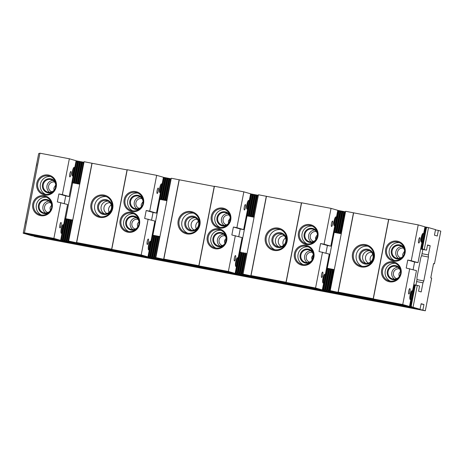 <?xml version="1.0" encoding="UTF-8"?>
<svg xmlns="http://www.w3.org/2000/svg" width="464" height="464" viewBox="0 0 464 464"><rect width="100%" height="100%" fill="white"/><g stroke="black" fill="none" stroke-linecap="round" stroke-linejoin="round"><path stroke-width="0.7" d="M424.954 226.902L427.506 227.389L426.399 227.986L425.737 227.859L425.366 227.122L424.862 227.401M76.096 160.788L83.984 162.284M163.415 177.335L171.164 178.802M250.595 193.859L258.344 195.327M337.775 210.383L345.523 211.851M79.883 183.379L79.158 183.935L77.836 182.99L77.215 183.57L76.554 182.746L75.893 182.625L75.272 183.199L73.95 182.253L73.329 182.833L72.007 181.888L75.945 161.547L76.618 161.698L77.529 161.199L77.9 161.936L78.561 162.064L79.477 161.571L79.843 162.307L80.504 162.429L81.42 161.936L81.786 162.673L82.447 162.8L83.363 162.307L83.833 163.061M171.054 179.371L170.804 178.878L169.232 179.249L168.861 178.512L167.289 178.878L166.918 178.141L165.346 178.512L164.975 177.776L164.065 178.269L163.299 177.932M258.303 195.553L257.34 195.947L256.679 195.82L256.308 195.083L255.397 195.576L254.736 195.454L254.365 194.718L253.448 195.211L252.793 195.083L252.422 194.346L250.85 194.718L250.548 194.114M345.465 212.147L344.12 212.39L343.754 211.654L342.177 212.025L341.811 211.288L340.234 211.654L339.868 210.917L338.952 211.416L337.722 210.662M420.651 249.046L426.538 250.16L420.697 248.814M326.546 268.14L334.3 269.607L327.236 268.262L334.202 232.412L333.517 232.29M247.022 215.899L246.338 215.766M152.186 235.097L159.935 236.565L152.871 235.219L159.842 199.363L159.158 199.247M72.657 182.851L71.839 182.694M423.249 249.296L422.449 248.304L426.399 227.986M420.796 248.298L421.167 248.756L421.788 248.176L422.449 248.304M341.33 233.45L340.831 232.835L344.781 212.518M333.575 232L335.002 231.727L335.663 232.551L336.284 231.971L336.945 232.099L337.606 232.916L338.233 232.342L338.888 232.464L339.549 233.288L340.176 232.708L340.831 232.835M254.133 217.001L253.39 216.259L257.34 195.947M246.39 215.505L246.9 215.029L248.217 215.975L248.843 215.4L249.504 215.522L250.16 216.346L250.786 215.766L251.447 215.893L252.103 216.711L252.729 216.137L253.39 216.259M167.023 200.123L166.599 200.506L165.944 199.688L169.894 179.371M159.28 198.621L160.115 198.58L160.77 199.404L161.397 198.824L162.058 198.952L162.713 199.769L163.34 199.195L164.001 199.317L164.656 200.141L165.283 199.561L165.944 199.688M409.573 306.054L409.938 306.513L410.559 305.933L411.22 306.06L415.17 285.743L416.278 285.145L419.572 286.01L418.563 291.189L421.196 291.949L422.977 282.785L416.62 281.584M64.867 218.544L72.755 220.04M239.366 251.616L240.143 251.766M413.731 284.664L416.278 285.145M64.722 219.31L66.306 218.962L66.671 219.698L67.332 219.82L68.249 219.327L68.614 220.064L69.275 220.191L70.192 219.698L70.557 220.435L71.218 220.557L72.135 220.064L72.604 220.823M152.07 235.695L152.836 236.025L153.746 235.532L154.118 236.269L155.695 235.903L156.061 236.64L157.638 236.269L158.004 237.005L159.581 236.64L159.825 237.133M239.32 251.871L239.621 252.474L241.193 252.109L241.564 252.845L242.225 252.967L243.136 252.474L243.507 253.211L244.168 253.338L245.079 252.845L245.45 253.582L247.074 253.309M326.494 268.418L327.723 269.172L328.64 268.679L329.011 269.416L330.583 269.045L330.954 269.781L332.526 269.416L332.897 270.152L334.242 269.909M413.633 285.157L414.143 284.884L414.509 285.621L415.17 285.743M411.22 306.06L412.02 307.052L25.091 233.676M363.15 297.488L363.44 297.546M361.207 297.122L361.497 297.175M359.264 296.751L359.554 296.809M357.321 296.386L357.611 296.438M355.378 296.015L355.668 296.073M335.895 292.268L336.255 292.372M333.749 291.653L334.15 292.152L334.469 291.856M331.609 291.032L332.207 291.781L332.682 291.346M322.347 289.756L323.779 289.49L324.435 290.307L325.061 289.733L325.722 289.855L326.378 290.679L327.004 290.099L327.665 290.226L328.321 291.044L328.947 290.47L329.608 290.592L330.264 291.415L330.977 290.853M248.42 275.662L248.832 275.778M246.28 275.048L246.709 275.575L247.045 275.262M244.134 274.427L244.766 275.21L245.259 274.752M235.161 273.261L235.671 272.791L236.988 273.737L237.614 273.157L238.276 273.284L238.931 274.102L239.557 273.528L240.219 273.65L240.874 274.473L241.5 273.893L242.162 274.021L242.817 274.839L243.797 274.328M196.034 265.82L196.324 265.872M194.091 265.449L194.381 265.507M192.148 265.083L192.438 265.135M163.09 259.672L155.852 257.59L179.574 262.699M160.95 259.057L161.402 259.185M158.804 258.436L159.262 259.005L159.622 258.674M156.664 257.822L157.319 258.634L157.835 258.158M148.051 256.383L148.886 256.343L149.547 257.16L150.168 256.586L150.829 256.708L151.49 257.532L152.111 256.952L152.772 257.079L153.433 257.897L154.054 257.323L154.715 257.445L155.376 258.268L155.997 257.688L156.617 257.81M108.588 249.243L108.878 249.301M106.645 248.878L106.935 248.93M104.702 248.507L104.992 248.565M102.759 248.141L103.049 248.194M100.816 247.77L101.106 247.828M98.873 247.405L99.163 247.457M96.93 247.034L97.22 247.092M94.987 246.668L95.277 246.72M93.044 246.297L93.334 246.355M73.48 242.452L73.979 242.597M71.334 241.831L71.816 242.434L72.198 242.08M60.761 239.662L61.439 239.772L62.101 240.59L62.721 240.016L64.044 240.961L64.67 240.381L65.987 241.326L66.613 240.752L67.93 241.698L68.556 241.118L69.873 242.063L70.412 241.564M313.42 255.275A7.308 7.117 106.1 0 1 313.014 255.27M313.438 256.029A8.12 7.911 106.1 0 1 312.417 256.006M302.679 286.706L297.325 285.679L302.679 286.706M147.221 257.242L141.868 256.215L147.221 257.242M69.49 242.51L64.136 241.483L69.49 242.51M224.959 239.946A10.55 10.283 -73.9 0 0 226.043 240.851M229.39 222.088A10.55 10.283 -73.9 0 0 228.427 222.418M311.802 257.253A10.55 10.283 -73.9 0 0 313.339 256.789M316.465 238.827A10.55 10.283 -73.9 0 0 315.555 238.136M24.412 233.549L31.407 235.631L420.048 309.285L421.132 303.711L423.939 304.517L421.08 303.978M34.266 236.17L422.855 310.091L423.939 304.517M435.481 229.883L438.341 230.428L437.262 236.002L434.449 235.196L435.534 229.616L428.527 227.598L424.27 249.51M416.997 279.63L423.8 280.923L422.977 282.785M50.332 210.14L50.628 210.198M137.651 226.687L137.947 226.745M224.831 243.211L225.127 243.269M312.011 259.736L312.307 259.794M399.197 276.26L399.487 276.312M229.958 220.574A11.768 11.467 -73.9 0 0 228.456 220.951M224.53 241.338A11.768 11.467 -73.9 0 0 225.643 242.15M311.738 258.373A11.768 11.467 -73.9 0 0 313.055 258.007M316.924 237.771A11.768 11.467 -73.9 0 0 315.856 236.976M421.631 255.728L428.446 257.021L423.8 280.923M54.938 186.232L55.703 186.377M142.262 202.785L143.022 202.925M229.442 219.304L230.202 219.449M316.622 235.828L317.382 235.973M403.802 252.352L404.567 252.497M422.037 253.698L428.4 254.904L428.446 257.021M427.495 245.236L430.18 245.74L428.4 254.904M426.538 250.16L427.547 244.98L430.18 245.74M71.792 182.932L72.61 183.083M159.111 199.479L159.796 199.607M246.291 216.004L246.976 216.131M333.471 232.522L334.155 232.655M420.048 309.285L413.047 307.267L417.304 285.36M438.341 230.428L440.8 231.136L434.449 263.796L433.573 263.546L430.783 277.884L431.665 278.139L425.314 310.799L422.855 310.091M425.314 310.799L34.214 236.437M224.947 271.974L219.594 270.947L224.947 271.974M380.405 301.438L375.057 300.405L380.405 301.438M412.02 307.052L413.047 307.267M24.401 233.612L25.044 233.717M433.556 263.627L434.449 263.796M427.506 227.389L428.527 227.598M409.938 306.513L414.143 284.884M410.559 305.933L414.509 285.621M410.681 298.48L411.928 292.071M409.886 296.403L410.466 293.41M410.019 298.358L411.266 291.943M334.15 292.152L334.219 291.786M332.207 291.781L332.311 291.235M330.264 291.415L330.409 290.69M329.608 290.592L333.558 270.28M328.321 291.044L332.526 269.416M328.947 290.47L332.897 270.152M327.665 290.226L331.615 269.909M326.378 290.679L330.583 269.045M327.004 290.099L330.954 269.781M325.722 289.855L329.666 269.543M324.435 290.307L328.64 268.679M325.061 289.733L329.011 269.416M323.779 289.49L327.723 269.172M322.492 289.942L326.697 268.308M323.118 289.362L327.068 269.045M323.234 281.909L324.481 275.5M322.619 281.549L323.82 275.372L325.16 275.274L329.278 254.115L319.023 251.505L320.572 243.536L327.416 245.508L325.931 253.153M246.709 275.575L246.784 275.187M244.766 275.21L244.876 274.642M242.817 274.839L247.022 253.211M242.162 274.021L246.111 253.704M240.874 274.473L245.079 252.845M241.5 273.893L245.45 253.582M240.219 273.65L244.168 253.338M238.931 274.102L243.136 252.474M239.557 273.528L243.507 253.211M238.276 273.284L242.225 252.967M236.988 273.737L241.193 252.109M237.614 273.157L241.564 252.845M236.333 272.913L240.282 252.602M236.536 265.715L237.875 258.831M235.671 272.791L239.621 252.474M235.787 265.333L237.034 258.924M235.596 262.821L235.973 260.884M72.088 174.626L73.295 168.42M60.941 231.988L62.147 225.777L63.481 225.684L67.593 204.52L57.339 201.91L58.887 193.946L65.731 195.918L64.247 203.557M72.668 182.01L76.618 161.698M60.778 239.644L64.728 219.327M61.439 239.772L65.389 219.455M73.95 182.253L77.9 161.936M74.611 182.381L78.561 162.064M62.721 240.016L66.671 219.698M63.382 240.137L67.332 219.82M75.893 182.625L79.843 162.307M76.554 182.746L80.504 162.429M64.67 240.381L68.614 220.064M65.325 240.509L69.275 220.191M77.836 182.99L81.786 162.673M78.497 183.118L82.447 162.8M66.613 240.752L70.557 220.435M67.268 240.874L71.218 220.557M79.779 183.361L83.729 163.044M68.556 241.118L72.5 220.8M159.494 191.4L160.741 184.991M148.347 248.762L149.594 242.353M159.454 198.459L163.403 178.141M160.115 198.58L164.065 178.269M148.225 256.215L152.175 235.903M148.886 256.343L152.836 236.025M161.397 198.824L165.346 178.512M162.058 198.952L166.008 178.634M150.168 256.586L154.118 236.269M150.829 256.708L154.779 236.396M163.34 199.195L167.289 178.878M164.001 199.317L167.951 179.005M152.111 256.952L156.061 236.64M152.772 257.079L156.722 236.762M165.283 199.561L169.232 179.249M154.054 257.323L158.004 237.005M154.715 257.445L158.665 237.133M421.788 248.176L425.737 227.859M421.828 241.118L423.075 234.709M421.167 240.996L422.414 234.581M340.176 232.708L344.12 212.39M338.888 232.464L342.838 212.152M338.233 232.342L342.177 212.025M336.945 232.099L340.895 211.781M336.284 231.971L340.234 211.654M335.002 231.727L338.952 211.416M334.341 231.606L338.291 211.288M334.387 224.547L335.629 218.138M333.767 224.193L334.973 218.01L336.313 217.918L337.786 210.314L331.035 208.371L301.6 202.791L286.12 282.419L315.555 287.999L322.312 289.942L285.615 283.052L284.879 282.837L286.12 282.419M252.729 216.137L256.679 195.82M251.447 215.893L255.397 195.576M250.786 215.766L254.736 195.454M249.504 215.522L253.448 195.211M248.843 215.4L252.793 195.083M247.561 215.157L251.505 194.839M246.9 215.029L250.85 194.718M246.941 207.976L248.188 201.562M246.744 205.459L247.121 203.522M247.683 208.359L249.023 201.469M248.217 215.975L252.422 194.346M250.16 216.346L254.365 194.718M252.103 216.711L256.308 195.083M254.046 217.082L258.251 195.454M333.72 232.18L337.925 210.552M335.663 232.551L339.868 210.917M337.606 232.916L341.811 211.288M339.549 233.288L343.754 211.654M421.039 239.041L421.619 236.048M421.167 248.756L425.366 227.122M159.262 259.005L159.343 258.593M157.319 258.634L157.435 258.042M155.376 258.268L159.581 236.64M166.599 200.506L170.804 178.878M153.433 257.897L157.638 236.269M164.656 200.141L168.861 178.512M151.49 257.532L155.695 235.903M162.713 199.769L166.918 178.141M149.547 257.16L153.746 235.532M160.77 199.404L164.975 177.776M149.135 248.913L150.382 242.504M160.283 191.551L161.53 185.142M71.816 242.434L71.903 241.993M69.873 242.063L69.994 241.448M67.93 241.698L72.135 220.064M79.158 183.935L83.363 162.307M65.987 241.326L70.192 219.698M77.215 183.57L81.42 161.936M64.044 240.961L68.249 219.327M75.272 183.199L79.477 161.571M62.101 240.59L66.306 218.962M73.329 182.833L77.529 161.199M61.689 232.342L62.936 225.927M72.836 174.98L74.083 168.565M92.371 246.285L76.015 243.177L68.672 241.065L92.127 246.21M72.755 220.035L65.778 218.718M65.691 218.695L72.662 182.845L79.727 184.185M92.87 163.421L84.094 161.716L68.672 241.065M91.947 163.206L76.525 242.556M106.935 213.492A5.684 5.539 106.1 0 1 110.032 202.756M109.11 212.292A5.684 5.539 106.1 0 1 111.232 204.931M103.75 213.701A6.699 6.525 106.1 0 1 98.757 205.326A6.699 6.525 106.1 0 1 106.882 200.692A6.699 6.525 106.1 0 1 111.377 208.643A6.699 6.525 106.1 0 1 103.75 213.701M103.42 214.449A7.511 7.314 106.1 0 1 99.342 202.217A7.511 7.314 106.1 0 1 111.795 204.572A7.511 7.314 106.1 0 1 103.42 214.449M104.475 213.8A6.699 6.525 106.1 0 1 108.106 201.19M76.792 242.573L91.118 245.932L110.548 249.615L111.772 249.203L76.792 242.573M99.702 217.372A11.362 11.072 106.1 0 1 93.531 198.859A11.362 11.072 106.1 0 1 112.375 202.432A11.362 11.072 106.1 0 1 99.702 217.372M111.772 249.203L127.061 169.899L92.081 163.27L76.676 242.539M127.061 169.899L111.656 249.168M100.033 216.63A10.55 10.283 106.1 0 1 92.162 203.423A10.55 10.283 106.1 0 1 104.963 196.127A10.55 10.283 106.1 0 1 112.149 208.185A10.55 10.283 106.1 0 1 100.033 216.63M106.337 196.637A10.55 10.283 -73.9 0 0 100.555 216.711M137.883 226.855A6.496 6.328 106.1 0 1 126.684 221.351A6.496 6.328 106.1 0 1 139.096 222.65M135.917 229.303A7.146 6.96 106.1 0 1 126.997 218.933A7.146 6.96 106.1 0 1 138.73 219.53M141.909 206.144A6.496 6.328 106.1 0 1 130.715 200.639A6.496 6.328 106.1 0 1 143.121 201.933M139.942 208.591A7.146 6.96 106.1 0 1 131.022 198.221A7.146 6.96 106.1 0 1 142.755 198.818M130.807 253.303L134.113 253.999L130.807 253.303M110.554 249.615L147.946 256.899L149.425 249.301A4.466 0.998 -79.3 0 1 148.712 249.986A4.466 0.998 -79.3 0 1 148.561 245.415A4.466 0.998 -79.3 0 1 150.377 241.216A4.466 0.998 -79.3 0 1 150.8 242.231L149.454 242.324M110.519 249.794L111.76 249.377L141.195 254.951L147.946 256.899M158.299 190.919A2.761 0.621 -79.3 0 1 157.192 193.459A2.761 0.621 -79.3 0 1 157.099 190.629A2.761 0.621 -79.3 0 1 158.218 188.036A2.761 0.621 -79.3 0 1 158.299 190.919M156.67 175.328L149.704 211.155L156.461 213.104L160.573 191.939A4.466 0.998 -79.3 0 1 159.86 192.63A4.466 0.998 -79.3 0 1 159.709 188.053A4.466 0.998 -79.3 0 1 161.524 183.854A4.466 0.998 -79.3 0 1 161.948 184.869L163.427 177.271L156.67 175.328L127.24 169.749L111.76 249.377M126.887 169.865L127.24 169.749M160.573 191.939L159.419 191.388M156.461 213.104L153.05 212.466L151.566 220.104M149.425 249.301L148.265 248.75M148.387 241.906A2.761 0.621 -79.3 0 1 147.279 244.447A2.761 0.621 -79.3 0 1 147.187 241.616A2.761 0.621 -79.3 0 1 148.306 239.018A2.761 0.621 -79.3 0 1 148.387 241.906M161.948 184.869L160.602 184.968M140.366 196.985A6.496 6.328 -73.9 0 0 136.944 208.87M137.889 193.105A9.338 9.094 -73.9 0 0 132.779 210.842M142.958 203.284A9.338 9.094 -73.9 0 0 135.801 192.432A9.338 9.094 -73.9 0 0 125.17 199.485A9.338 9.094 -73.9 0 0 131.434 210.563A9.338 9.094 -73.9 0 0 142.958 203.284M136.335 217.697A6.496 6.328 -73.9 0 0 132.913 229.581M133.864 213.817A9.338 9.094 -73.9 0 0 128.754 231.553M138.933 224.002A9.338 9.094 -73.9 0 0 131.776 213.144A9.338 9.094 -73.9 0 0 121.145 220.197A9.338 9.094 -73.9 0 0 127.409 231.275A9.338 9.094 -73.9 0 0 138.933 224.002M150.8 242.231L154.912 221.067L144.658 218.463L146.206 210.494L153.05 212.466M149.704 211.155L146.206 210.494M135.778 191.586A10.144 9.889 -73.9 0 0 124.462 204.926A10.144 9.889 -73.9 0 0 141.294 208.116A10.144 9.889 -73.9 0 0 135.778 191.586M131.753 212.297A10.144 9.889 -73.9 0 0 120.437 225.637A10.144 9.889 -73.9 0 0 137.263 228.827A10.144 9.889 -73.9 0 0 131.753 212.297M141.195 254.951L148.155 219.124M139.014 221.896A5.075 4.942 -73.9 0 0 137.356 224.483L137.646 226.647A5.075 4.942 106.1 0 0 137.721 227.082M135.163 229.071A5.075 4.942 106.1 0 1 132.02 222.888A5.075 4.942 106.1 0 1 137.97 219.327M143.103 201.66A5.075 4.942 106.1 0 0 142.291 202.745L141.224 204.566A5.075 4.942 -73.9 0 0 141.439 206.735M139.188 208.359A5.075 4.942 106.1 0 1 136.045 202.176A5.075 4.942 106.1 0 1 141.996 198.615M163.195 259.701L179.551 262.804M180.049 179.939L171.274 178.24L155.852 257.59M179.133 179.725L163.705 259.074M159.842 199.363L166.907 200.703M194.12 230.016A5.684 5.539 106.1 0 1 197.212 219.281M196.289 228.816A5.684 5.539 106.1 0 1 198.412 221.45M190.93 230.225A6.699 6.525 106.1 0 1 185.936 221.844A6.699 6.525 106.1 0 1 194.062 217.216A6.699 6.525 106.1 0 1 198.557 225.162A6.699 6.525 106.1 0 1 190.93 230.225M190.6 230.973A7.511 7.314 106.1 0 1 186.522 218.735A7.511 7.314 106.1 0 1 198.975 221.096A7.511 7.314 106.1 0 1 190.6 230.973M191.655 230.318A6.699 6.525 106.1 0 1 195.286 217.715M163.978 259.098L178.298 262.456L197.728 266.139L198.952 265.727L163.978 259.098M186.882 233.897A11.362 11.072 106.1 0 1 180.711 215.377A11.362 11.072 106.1 0 1 199.555 218.95A11.362 11.072 106.1 0 1 186.882 233.897M198.952 265.727L214.24 186.424L179.266 179.794L163.856 259.063M214.24 186.424L198.836 265.692M187.212 233.148A10.55 10.283 106.1 0 1 179.342 219.948A10.55 10.283 106.1 0 1 192.148 212.651A10.55 10.283 106.1 0 1 199.329 224.709A10.55 10.283 106.1 0 1 187.212 233.148M193.517 213.162A10.55 10.283 -73.9 0 0 187.74 233.235M225.063 243.38A6.496 6.328 106.1 0 1 213.869 237.875A6.496 6.328 106.1 0 1 226.275 239.169M223.097 245.827A7.146 6.96 106.1 0 1 214.177 235.457A7.146 6.96 106.1 0 1 225.91 236.054M229.094 222.668A6.496 6.328 106.1 0 1 217.894 217.164A6.496 6.328 106.1 0 1 230.306 218.457M227.122 225.11A7.146 6.96 106.1 0 1 218.202 214.745A7.146 6.96 106.1 0 1 229.941 215.342M217.993 269.828L221.299 270.524L217.993 269.828M197.734 266.139L235.132 273.424L236.605 265.826A4.466 0.998 -79.3 0 1 235.892 266.51A4.466 0.998 -79.3 0 1 235.741 261.94A4.466 0.998 -79.3 0 1 237.556 257.735A4.466 0.998 -79.3 0 1 237.98 258.755L236.634 258.848M197.699 266.319L198.94 265.895L228.375 271.475L235.132 273.424M245.479 207.437A2.761 0.621 -79.3 0 1 244.371 209.977A2.761 0.621 -79.3 0 1 244.279 207.153A2.761 0.621 -79.3 0 1 245.398 204.554A2.761 0.621 -79.3 0 1 245.479 207.437M243.849 191.847L236.889 227.679L243.641 229.622L247.759 208.464A4.466 0.998 -79.3 0 1 247.039 209.148A4.466 0.998 -79.3 0 1 246.889 204.578A4.466 0.998 -79.3 0 1 248.704 200.378A4.466 0.998 -79.3 0 1 249.133 201.393L250.606 193.795L243.849 191.847L214.42 186.267L198.94 265.895M214.066 186.389L214.42 186.267M247.759 208.464L246.599 207.907M243.641 229.622L240.23 228.984L238.745 236.628M236.605 265.826L235.451 265.269M235.573 258.425A2.761 0.621 -79.3 0 1 234.459 260.965A2.761 0.621 -79.3 0 1 234.366 258.141A2.761 0.621 -79.3 0 1 235.486 255.542A2.761 0.621 -79.3 0 1 235.573 258.425M249.133 201.393L247.782 201.486M227.546 213.51A6.496 6.328 -73.9 0 0 224.124 225.388M225.069 209.624A9.338 9.094 -73.9 0 0 219.965 227.36M230.138 219.808A9.338 9.094 -73.9 0 0 222.981 208.951A9.338 9.094 -73.9 0 0 212.35 216.009A9.338 9.094 -73.9 0 0 218.619 227.087A9.338 9.094 -73.9 0 0 230.138 219.808M223.52 234.221A6.496 6.328 -73.9 0 0 220.098 246.106M221.044 230.341A9.338 9.094 -73.9 0 0 215.934 248.078M226.113 240.52A9.338 9.094 -73.9 0 0 218.956 229.668A9.338 9.094 -73.9 0 0 208.324 236.721A9.338 9.094 -73.9 0 0 214.588 247.799A9.338 9.094 -73.9 0 0 226.113 240.52M237.98 258.755L242.092 237.591L231.843 234.981L233.392 227.018L240.23 228.984M236.889 227.679L233.392 227.018M222.964 208.104A10.144 9.889 -73.9 0 0 211.642 221.45A10.144 9.889 -73.9 0 0 228.474 224.64A10.144 9.889 -73.9 0 0 222.964 208.104M218.933 228.822A10.144 9.889 -73.9 0 0 207.617 242.162A10.144 9.889 -73.9 0 0 224.448 245.352A10.144 9.889 -73.9 0 0 218.933 228.822M228.375 271.475L235.341 235.648M226.194 238.421A5.075 4.942 -73.9 0 0 224.535 241.007L224.825 243.171A5.075 4.942 106.1 0 0 224.901 243.6M222.343 245.595A5.075 4.942 106.1 0 1 219.199 239.412A5.075 4.942 106.1 0 1 225.15 235.851M230.283 218.179A5.075 4.942 106.1 0 0 229.471 219.269L228.404 221.09A5.075 4.942 -73.9 0 0 228.619 223.254M226.374 224.878A5.075 4.942 106.1 0 1 223.225 218.695A5.075 4.942 106.1 0 1 229.175 215.139M266.73 279.328L250.374 276.225L243.032 274.108L266.487 279.258M240.05 251.737L247.022 215.888L254.086 217.227M267.229 196.463L258.454 194.758L243.032 274.108M266.313 196.249L250.891 275.599M281.3 246.541A5.684 5.539 106.1 0 1 284.391 235.799M283.469 245.34A5.684 5.539 106.1 0 1 285.592 237.974M278.11 246.749A6.699 6.525 106.1 0 1 273.116 238.368A6.699 6.525 106.1 0 1 281.242 233.74A6.699 6.525 106.1 0 1 285.737 241.686A6.699 6.525 106.1 0 1 278.11 246.749M277.779 247.492A7.511 7.314 106.1 0 1 273.702 235.26A7.511 7.314 106.1 0 1 286.155 237.62A7.511 7.314 106.1 0 1 277.779 247.492M278.835 246.842A6.699 6.525 106.1 0 1 282.466 234.233M251.157 275.622L265.478 278.98L284.908 282.663L286.131 282.251L251.157 275.622M274.062 250.421A11.362 11.072 106.1 0 1 267.89 231.901A11.362 11.072 106.1 0 1 286.74 235.474A11.362 11.072 106.1 0 1 274.062 250.421M286.131 282.251L301.426 202.942L266.446 196.318L251.036 275.587M301.426 202.942L286.015 282.216M274.392 249.673A10.55 10.283 106.1 0 1 266.527 236.472A10.55 10.283 106.1 0 1 279.328 229.175A10.55 10.283 106.1 0 1 286.508 241.228A10.55 10.283 106.1 0 1 274.392 249.673M280.703 229.68A10.55 10.283 -73.9 0 0 274.92 249.76M312.249 259.904A6.496 6.328 106.1 0 1 301.049 254.4A6.496 6.328 106.1 0 1 313.461 255.693M310.277 262.346A7.146 6.96 106.1 0 1 301.356 251.981A7.146 6.96 106.1 0 1 313.096 252.578M316.274 239.192A6.496 6.328 106.1 0 1 305.074 233.682A6.496 6.328 106.1 0 1 317.486 234.981M314.308 241.634A7.146 6.96 106.1 0 1 305.387 231.269A7.146 6.96 106.1 0 1 317.121 231.861M305.173 286.346L308.479 287.048L305.173 286.346M332.665 223.961A2.761 0.621 -79.3 0 1 331.551 226.502A2.761 0.621 -79.3 0 1 331.458 223.677A2.761 0.621 -79.3 0 1 332.578 221.079A2.761 0.621 -79.3 0 1 332.665 223.961M331.035 208.371L324.069 244.203L330.826 246.146L334.938 224.982A4.466 0.998 -79.3 0 1 334.225 225.672A4.466 0.998 -79.3 0 1 334.074 221.102A4.466 0.998 -79.3 0 1 335.884 216.897A4.466 0.998 -79.3 0 1 336.313 217.918M301.246 202.913L301.6 202.791M334.938 224.982L333.778 224.431M330.826 246.146L327.416 245.508M322.312 289.942L323.785 282.344L322.631 281.793M323.785 282.344A4.466 0.998 -79.3 0 1 323.072 283.034A4.466 0.998 -79.3 0 1 322.921 278.458A4.466 0.998 -79.3 0 1 324.736 274.259A4.466 0.998 -79.3 0 1 325.16 275.274M322.753 274.949A2.761 0.621 -79.3 0 1 321.639 277.489A2.761 0.621 -79.3 0 1 321.546 274.665A2.761 0.621 -79.3 0 1 322.671 272.066A2.761 0.621 -79.3 0 1 322.753 274.949M314.725 230.028A6.496 6.328 -73.9 0 0 311.303 241.912M312.255 226.148A9.338 9.094 -73.9 0 0 307.145 243.884M317.318 236.333A9.338 9.094 -73.9 0 0 310.161 225.475A9.338 9.094 -73.9 0 0 299.535 232.528A9.338 9.094 -73.9 0 0 305.799 243.606A9.338 9.094 -73.9 0 0 317.318 236.333M310.7 250.746A6.496 6.328 -73.9 0 0 307.278 262.624M308.224 246.86A9.338 9.094 -73.9 0 0 303.12 264.596M313.293 257.044A9.338 9.094 -73.9 0 0 306.136 246.187A9.338 9.094 -73.9 0 0 295.504 253.245A9.338 9.094 -73.9 0 0 301.774 264.323A9.338 9.094 -73.9 0 0 313.293 257.044M324.069 244.203L320.572 243.536M310.143 224.628A10.144 9.889 -73.9 0 0 298.822 237.974A10.144 9.889 -73.9 0 0 315.653 241.158A10.144 9.889 -73.9 0 0 310.143 224.628M306.118 245.34A10.144 9.889 -73.9 0 0 294.797 258.686A10.144 9.889 -73.9 0 0 311.628 261.876A10.144 9.889 -73.9 0 0 306.118 245.34M315.555 287.999L322.521 252.167M313.374 254.945A5.075 4.942 -73.9 0 0 311.715 257.526L312.005 259.689A5.075 4.942 106.1 0 0 312.081 260.124M309.529 262.114A5.075 4.942 106.1 0 1 306.379 255.931A5.075 4.942 106.1 0 1 312.33 252.375M317.463 234.703A5.075 4.942 106.1 0 0 316.651 235.793L315.59 237.609A5.075 4.942 -73.9 0 0 315.804 239.778M313.554 241.402A5.075 4.942 106.1 0 1 310.404 235.219A5.075 4.942 106.1 0 1 316.361 231.658M353.916 295.852L337.554 292.749L330.211 290.632L353.667 295.783M354.409 212.988L345.634 211.282L330.211 290.632M353.493 212.773L338.07 292.123M334.202 232.412L341.266 233.752M368.48 263.065A5.684 5.539 106.1 0 1 371.571 252.323M370.655 261.858A5.684 5.539 106.1 0 1 372.772 254.498M365.29 263.268A6.699 6.525 106.1 0 1 360.302 254.893A6.699 6.525 106.1 0 1 368.422 250.264A6.699 6.525 106.1 0 1 372.917 258.21A6.699 6.525 106.1 0 1 365.29 263.268M364.959 264.016A7.511 7.314 106.1 0 1 360.882 251.784A7.511 7.314 106.1 0 1 373.334 254.144A7.511 7.314 106.1 0 1 364.959 264.016M366.015 263.366A6.699 6.525 106.1 0 1 369.651 250.757M338.337 292.14L352.657 295.504L372.093 299.181L373.317 298.77L338.337 292.14M361.241 266.939A11.362 11.072 106.1 0 1 355.07 248.426A11.362 11.072 106.1 0 1 373.92 251.998A11.362 11.072 106.1 0 1 361.241 266.939M373.317 298.77L388.606 219.466L353.626 212.837L338.215 292.105M388.606 219.466L373.195 298.735M361.572 266.197A10.55 10.283 106.1 0 1 353.707 252.99A10.55 10.283 106.1 0 1 366.508 245.7A10.55 10.283 106.1 0 1 373.694 257.752A10.55 10.283 106.1 0 1 361.572 266.197M367.882 246.204A10.55 10.283 -73.9 0 0 362.1 266.278M399.429 276.428A6.496 6.328 106.1 0 1 388.229 270.918A6.496 6.328 106.1 0 1 400.641 272.217M397.462 278.87A7.146 6.96 106.1 0 1 388.542 268.505A7.146 6.96 106.1 0 1 400.275 269.103M403.454 255.71A6.496 6.328 106.1 0 1 392.254 250.206A6.496 6.328 106.1 0 1 404.666 251.5M401.488 258.158A7.146 6.96 106.1 0 1 392.567 247.788A7.146 6.96 106.1 0 1 404.301 248.385M392.353 302.87L395.659 303.566L392.353 302.87M372.099 299.181L409.492 306.466L410.971 298.868A4.466 0.998 -79.3 0 1 410.251 299.558A4.466 0.998 -79.3 0 1 410.101 294.982A4.466 0.998 -79.3 0 1 411.916 290.783A4.466 0.998 -79.3 0 1 412.345 291.798L410.994 291.891M372.064 299.361L373.305 298.944L402.735 304.523L409.492 306.466M419.845 240.485A2.761 0.621 -79.3 0 1 418.731 243.026A2.761 0.621 -79.3 0 1 418.638 240.195A2.761 0.621 -79.3 0 1 419.763 237.603A2.761 0.621 -79.3 0 1 419.845 240.485M418.215 224.895L411.249 260.722L418.006 262.67L422.118 241.506A4.466 0.998 -79.3 0 1 421.405 242.196A4.466 0.998 -79.3 0 1 421.254 237.62A4.466 0.998 -79.3 0 1 423.064 233.421A4.466 0.998 -79.3 0 1 423.493 234.436L424.972 226.838L418.215 224.895L388.78 219.315L373.305 298.944M388.426 219.431L388.78 219.315M422.118 241.506L420.958 240.955M418.006 262.67L414.596 262.032L413.111 269.671M410.971 298.868L409.811 298.317M409.932 291.473A2.761 0.621 -79.3 0 1 408.825 294.014A2.761 0.621 -79.3 0 1 408.726 291.183A2.761 0.621 -79.3 0 1 409.851 288.591A2.761 0.621 -79.3 0 1 409.932 291.473M423.493 234.436L422.147 234.535M401.905 246.552A6.496 6.328 -73.9 0 0 398.483 258.436M399.434 242.672A9.338 9.094 -73.9 0 0 394.325 260.408M404.504 252.857A9.338 9.094 -73.9 0 0 397.346 241.999A9.338 9.094 -73.9 0 0 386.715 249.052A9.338 9.094 -73.9 0 0 392.979 260.13A9.338 9.094 -73.9 0 0 404.504 252.857M397.88 267.264A6.496 6.328 -73.9 0 0 394.458 279.148M395.409 263.384A9.338 9.094 -73.9 0 0 390.299 281.12M400.473 273.569A9.338 9.094 -73.9 0 0 393.315 262.711A9.338 9.094 -73.9 0 0 382.69 269.764A9.338 9.094 -73.9 0 0 388.954 280.842A9.338 9.094 -73.9 0 0 400.473 273.569M412.345 291.798L416.457 270.634L406.203 268.03L407.752 260.06L414.596 262.032M411.249 260.722L407.752 260.06M397.323 241.152A10.144 9.889 -73.9 0 0 386.007 254.492A10.144 9.889 -73.9 0 0 402.833 257.682A10.144 9.889 -73.9 0 0 397.323 241.152M393.298 261.864A10.144 9.889 -73.9 0 0 381.976 275.21A10.144 9.889 -73.9 0 0 398.808 278.394A10.144 9.889 -73.9 0 0 393.298 261.864M402.735 304.523L409.7 268.691M400.554 271.469A5.075 4.942 -73.9 0 0 398.895 274.05L399.191 276.213A5.075 4.942 106.1 0 0 399.26 276.648M396.708 278.638A5.075 4.942 106.1 0 1 393.559 272.455A5.075 4.942 106.1 0 1 399.516 268.894M404.643 251.227A5.075 4.942 106.1 0 0 403.837 252.312L402.769 254.133A5.075 4.942 -73.9 0 0 402.984 256.302M400.734 257.926A5.075 4.942 106.1 0 1 397.584 251.743A5.075 4.942 106.1 0 1 403.541 248.182M415.935 285.082L417.003 279.589L416.95 277.472L420.825 257.555L421.648 255.687L422.861 249.464M50.564 210.308A6.496 6.328 106.1 0 1 39.365 204.804A6.496 6.328 106.1 0 1 51.777 206.097M48.598 212.756A7.146 6.96 106.1 0 1 39.678 202.385A7.146 6.96 106.1 0 1 51.411 202.983M54.59 189.596A6.496 6.328 106.1 0 1 43.396 184.092A6.496 6.328 106.1 0 1 55.802 185.385M52.623 192.038A7.146 6.96 106.1 0 1 43.703 181.673A7.146 6.96 106.1 0 1 55.436 182.271M43.488 236.756L46.794 237.452L43.488 236.756M24.998 224.002A2.842 0.638 100.7 0 0 25.735 220.22L23.2 233.247L60.627 240.352L62.106 232.754A4.466 0.998 -79.3 0 1 61.393 233.438A4.466 0.998 -79.3 0 1 61.242 228.868A4.466 0.998 -79.3 0 1 63.052 224.669A4.466 0.998 -79.3 0 1 63.481 225.684M23.2 233.247L24.441 232.829L53.876 238.403L60.627 240.352M70.98 174.365A2.761 0.621 -79.3 0 1 69.873 176.906A2.761 0.621 -79.3 0 1 69.78 174.081A2.761 0.621 -79.3 0 1 70.899 171.483A2.761 0.621 -79.3 0 1 70.98 174.365M69.351 158.775L62.385 194.607L69.142 196.55L73.254 175.392A4.466 0.998 -79.3 0 1 72.541 176.076A4.466 0.998 -79.3 0 1 72.39 171.506A4.466 0.998 -79.3 0 1 74.205 167.307A4.466 0.998 -79.3 0 1 74.629 168.322L76.108 160.724L69.351 158.775L39.921 153.201L24.441 232.829M36.882 162.858L36.146 166.646A2.842 0.638 100.7 0 0 36.882 162.858L38.68 153.619L39.921 153.201M73.254 175.392L72.1 174.841M69.142 196.55L65.731 195.918M62.106 232.754L60.946 232.197M61.068 225.353A2.761 0.621 -79.3 0 1 59.96 227.894A2.761 0.621 -79.3 0 1 59.868 225.069A2.761 0.621 -79.3 0 1 60.987 222.471A2.761 0.621 -79.3 0 1 61.068 225.353M74.629 168.322L73.283 168.415M53.047 180.438A6.496 6.328 -73.9 0 0 49.625 192.316M50.57 176.552A9.338 9.094 -73.9 0 0 45.46 194.288M55.639 186.737A9.338 9.094 -73.9 0 0 48.482 175.879A9.338 9.094 -73.9 0 0 37.851 182.938A9.338 9.094 -73.9 0 0 44.115 194.016A9.338 9.094 -73.9 0 0 55.639 186.737M49.016 201.15A6.496 6.328 -73.9 0 0 45.594 213.034M46.545 197.27A9.338 9.094 -73.9 0 0 41.435 215.006M51.614 207.449A9.338 9.094 -73.9 0 0 44.457 196.597A9.338 9.094 -73.9 0 0 33.826 203.65A9.338 9.094 -73.9 0 0 40.09 214.728A9.338 9.094 -73.9 0 0 51.614 207.449M36.146 166.646L25.735 220.22M62.385 194.607L58.887 193.946M48.459 175.032A10.144 9.889 -73.9 0 0 37.143 188.378A10.144 9.889 -73.9 0 0 53.975 191.568A10.144 9.889 -73.9 0 0 48.459 175.032M44.434 195.75A10.144 9.889 -73.9 0 0 33.118 209.09A10.144 9.889 -73.9 0 0 49.944 212.28A10.144 9.889 -73.9 0 0 44.434 195.75M53.876 238.403L60.836 202.577M51.695 205.349A5.075 4.942 -73.9 0 0 50.037 207.936L50.327 210.099A5.075 4.942 106.1 0 0 50.402 210.534M47.844 212.524A5.075 4.942 106.1 0 1 44.695 206.341A5.075 4.942 106.1 0 1 50.651 202.78M55.784 185.113A5.075 4.942 106.1 0 0 54.972 186.197L53.905 188.019A5.075 4.942 -73.9 0 0 54.12 190.188M51.869 191.806A5.075 4.942 106.1 0 1 48.726 185.629A5.075 4.942 106.1 0 1 54.677 182.068"/></g></svg>
